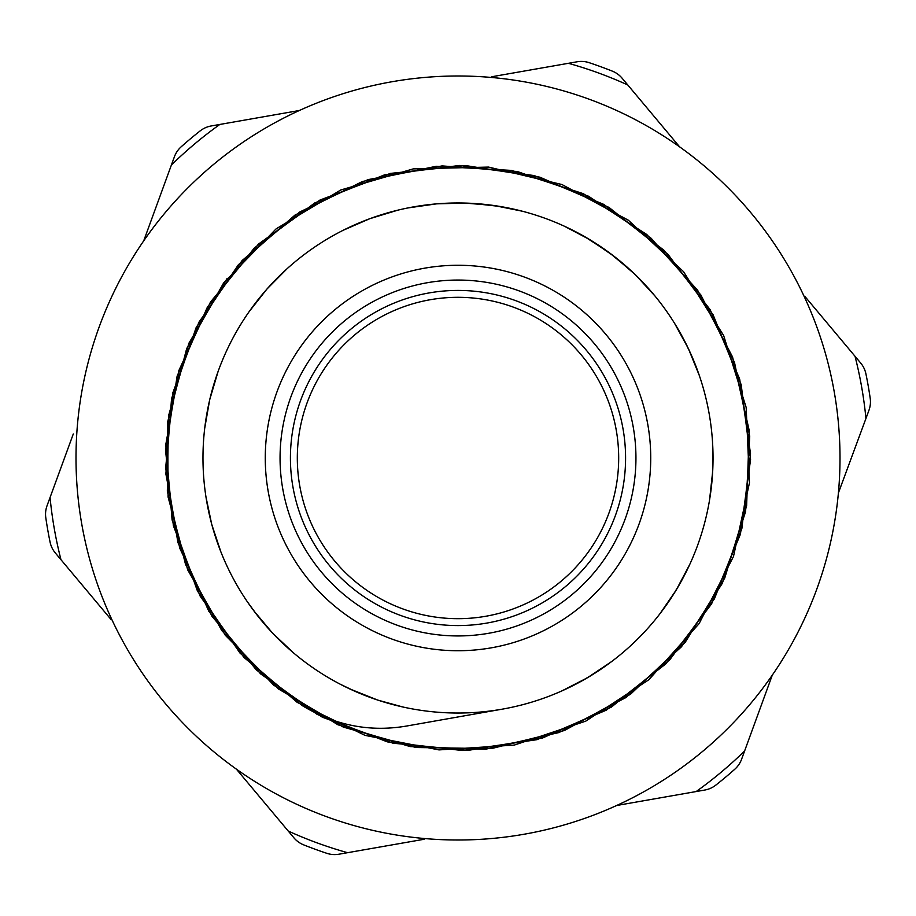 <?xml version="1.0" encoding="UTF-8"?>
<svg xmlns="http://www.w3.org/2000/svg" width="916" height="916" viewBox="0 0 916 916"><rect width="100%" height="100%" fill="white"/><g stroke="black" fill="none" stroke-linecap="round" stroke-linejoin="round"><path stroke-width="1.37" d="M502.06 709.19L406.59 726.033C369.846 732.308 335.016 725.472 302.108 705.515L243.977 657.47L200.146 596.121L173.364 525.635L165.578 450.626L177.131 376.11L207.428 307.055L254.316 248.007L314.783 202.928L384.72 174.784L459.569 165.475L534.28 175.586L603.942 204.463L663.894 250.194L710.186 309.723L739.681 379.11L750.525 453.752L741.857 528.646L714.4 598.881L669.848 659.715L611.27 707.198L542.467 738.056L468.076 750.387L393.01 743.208L322.249 717.159L260.533 673.81L211.905 616.193L179.673 548.02L165.876 473.893L171.544 398.689L196.207 327.436L238.297 264.85L294.952 215.111L362.461 181.494L436.302 166.277L511.609 170.41L583.32 193.677L646.753 234.485L697.58 290.166L732.56 356.977L749.219 430.509L746.62 505.884L724.751 578.042L685.237 642.265L630.563 694.202L564.474 730.499L491.274 748.624L415.875 747.513L343.282 727.086L278.292 688.855L225.267 635.223L187.688 569.866L168.086 497.033L167.731 421.646L186.669 348.641L223.63 282.941L276.174 228.828L340.786 189.978L413.196 168.899L488.572 167.078L561.943 184.528L628.365 220.218L683.519 271.64L723.629 335.496L746.162 407.448L749.46 482.789L733.487 556.481L699.126 623.613L648.814 679.764L585.759 721.144L514.277 745.086L439.004 749.906L365.026 735.376L297.208 702.377L240.084 653.177L197.432 590.98L172.105 519.967L165.75 444.81L178.849 370.568L210.451 302.085L258.541 244.022L319.856 200.112L390.365 173.41L465.374 165.533L539.868 177.177L608.957 207.394L667.97 254.339L713.095 314.749L741.193 384.731L750.559 459.546L740.403 534.268L711.56 603.93L665.806 663.882L606.289 710.175L536.89 739.693L462.271 750.513L387.353 741.88L317.142 714.388L256.274 669.871L208.837 611.27L177.91 542.478L165.647 468.087L172.758 393.01L198.875 322.272L242.145 260.51L299.818 211.94L367.957 179.639L442.107 165.911L517.3 171.51L588.553 196.23L651.15 238.263L700.866 294.963L734.506 362.438L749.723 436.302L745.601 511.586L722.323 583.332L681.527 646.719L625.846 697.591L559.035 732.537L485.491 749.254L410.15 746.586L337.947 724.785L273.769 685.214L221.775 630.586L185.547 564.462L167.342 491.285L168.533 415.887L188.868 343.282L227.179 278.315M247.263 601.64L257.671 615.85M340.5 684.344L356.381 691.935M582.175 680.76L597.255 671.68M672.905 595.32L681.882 580.172M712.316 477.087L713.037 459.5M690.996 354.297L683.302 338.462M614.029 256.274L590.099 239.82L564.428 226.241M499.804 206.421L470.939 203.272L441.901 203.478M465.66 203.089L436.634 203.844L407.883 207.943M572.454 685.924L582.942 680.325M666.791 604.468L673.375 594.576M711.263 488.045L712.373 476.205M695.267 364.442L690.63 353.496M655.009 296.051L635.338 274.685L613.331 255.736M510.601 208.447L498.945 206.283M386.151 213.291L374.77 216.932M278.613 276.712L270.472 285.162M214.252 382.957L210.966 394.659M207.909 508.014L210.44 519.292M261.186 620.212L269.041 629.281M361.133 693.927L372.766 698.37M561.703 690.996L587.522 677.714L611.648 661.547M659.726 614.041L676.18 590.099L689.759 564.428M709.579 499.804L712.728 470.939L712.522 441.901M699.355 375.606L688.443 348.687L674.497 323.211M631.49 271.067L609.129 252.541L584.774 236.717M522.154 211.172L493.724 205.459L464.778 203.066M397.681 210.211L369.789 218.695L343.168 230.282M287.166 268.64L266.922 289.067L248.969 311.898M218.1 371.472L209.684 399.788L204.692 428.379M205.905 496.609L211.745 524.41L220.916 551.982M253.743 610.709L272.613 633.174L293.818 653.154M349.729 688.901L377.758 700.099L403.006 707.026M679.603 146.846L627.769 84.959A409.853 409.853 0 0 0 568.424 63.307L491.697 76.761M299.337 110.504L219.829 124.45A409.853 409.853 0 0 0 171.395 165.017L143.72 240.839M616.663 805.496L696.171 791.55A409.853 409.853 0 0 0 744.605 750.983L772.28 675.161M838.403 492.945L865.941 418.509A409.853 409.853 0 0 0 855.029 356.29L805.004 296.566M73.291 433.978L50.059 497.491A409.853 409.853 0 0 0 60.971 559.71L110.996 619.434M236.397 769.154L288.231 831.041A409.853 409.853 0 0 0 347.576 852.693L424.303 839.239M206.81 502.06A255.026 255.026 0 0 0 621.758 653.509A255.026 255.026 0 0 0 545.444 218.432A255.026 255.026 0 0 0 206.81 502.06M282.735 488.743A177.944 177.944 0 0 0 572.26 594.415A177.944 177.944 0 0 0 519.006 290.841A177.944 177.944 0 0 0 282.735 488.743M292.937 486.957A167.594 167.594 0 0 0 565.607 586.48A167.594 167.594 0 0 0 515.456 300.574A167.594 167.594 0 0 0 292.937 486.957M439.943 298.33A160.689 160.689 0 0 1 605.304 522.2A160.689 160.689 0 0 1 328.752 553.47A160.689 160.689 0 0 1 439.943 298.33M568.424 63.307L577.091 61.784A24.64 24.64 0 0 1 589.114 62.666A416.505 416.505 0 0 1 612.369 71.15A24.64 24.64 0 0 1 622.124 78.226L627.769 84.959M219.829 124.45L211.161 125.973A24.64 24.64 0 0 0 200.169 130.896A416.505 416.505 0 0 0 181.185 146.789A24.64 24.64 0 0 0 174.418 156.751L171.395 165.017M674.359 140.675L673.684 139.782M865.941 418.509L868.963 410.242A24.64 24.64 0 0 0 870.2 398.265A416.505 416.505 0 0 0 865.918 373.877A24.64 24.64 0 0 0 860.674 363.034L855.029 356.29M50.059 497.491L47.037 505.758A24.64 24.64 0 0 0 45.8 517.735A416.505 416.505 0 0 0 50.082 542.123A24.64 24.64 0 0 0 55.326 552.966L60.971 559.71M291.368 111.958L290.257 112.096M288.231 831.041L293.876 837.774A24.64 24.64 0 0 0 303.631 844.85A416.505 416.505 0 0 0 326.886 853.334A24.64 24.64 0 0 0 338.909 854.216L347.576 852.693M696.171 791.55L704.839 790.027A24.64 24.64 0 0 0 715.831 785.104A416.505 416.505 0 0 0 734.815 769.211A24.64 24.64 0 0 0 741.582 759.25L744.605 750.983M134.434 254.946A382.006 382.006 0 0 0 443.939 839.743A382.006 382.006 0 0 0 795.638 279.311A382.006 382.006 0 0 0 134.434 254.946M268.17 491.297A192.726 192.726 0 0 0 581.752 605.751A192.726 192.726 0 0 0 524.078 276.953A192.726 192.726 0 0 0 268.17 491.297"/></g></svg>
